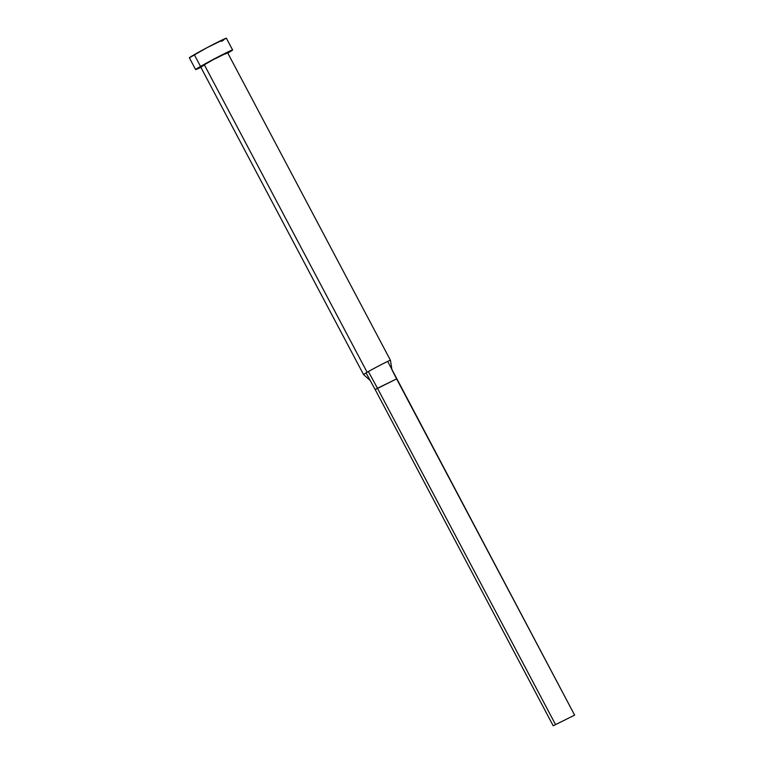 <?xml version="1.0" encoding="UTF-8"?>
<svg xmlns="http://www.w3.org/2000/svg" width="764" height="764" viewBox="0 0 764 764"><rect width="100%" height="100%" fill="white"/><g stroke="black" fill="none" stroke-linecap="round" stroke-linejoin="round"><path stroke-width="1.15" d="M363.588 374.456L366.032 372.889A15.223 0.506 -27.9 0 1 367.121 372.259L204.227 64.606A15.223 0.506 152.1 0 0 200.645 66.898L213.586 59.477L227.557 52.64M226.154 38.467L226.364 38.2A20.934 0.697 152.1 0 0 214.474 43.787A20.934 0.697 152.1 0 0 194.295 54.655A20.934 0.697 152.1 0 0 189.367 57.806L195.603 69.572A20.934 0.697 -27.9 0 1 200.521 66.42L194.295 54.655L200.521 66.42A20.934 0.697 -27.9 0 1 220.7 55.552A20.934 0.697 -27.9 0 1 232.609 49.975A20.934 0.697 -27.9 0 1 227.787 53.069M200.875 67.318A20.934 0.697 -27.9 0 1 195.603 69.572M227.682 53.127L232.38 50.233L230.919 50.558L213.395 59.363L196.749 68.684L196.109 69.476L201.534 67.003M227.395 52.84L225.571 54.005M203.214 65.866L200.655 66.907L363.54 374.551L370.215 380.52L366.032 372.889L375.191 389.573L396.602 378.896L391.913 369.7L390.452 360.302A15.223 0.506 -27.9 0 0 382.592 363.941A15.223 0.506 -27.9 0 0 368.372 371.543L377.473 388.255L368.372 371.543A15.223 0.506 152.1 0 0 367.121 372.259A15.223 0.506 -27.9 0 1 368.372 371.543A15.223 0.506 152.1 0 1 382.019 364.237A15.223 0.506 152.1 0 1 390.375 360.283M232.609 49.975L226.373 38.21L207.159 47.597L189.386 57.816M221.455 41.361L223.642 40.081M390.452 360.302L227.557 52.649A15.223 0.506 152.1 0 0 218.905 56.708A15.223 0.506 152.1 0 0 204.227 64.606L367.121 372.259A15.223 0.506 152.1 0 0 366.032 372.889L363.54 374.551M387.959 361.955L574.633 715.123L396.602 378.896L377.473 388.255L555.495 724.482L377.473 388.255L375.191 389.573L370.215 380.52M375.191 389.573L553.212 725.8L574.633 715.123L553.212 725.8L375.191 389.573M553.212 725.8L574.633 715.123L553.212 725.8"/></g></svg>
